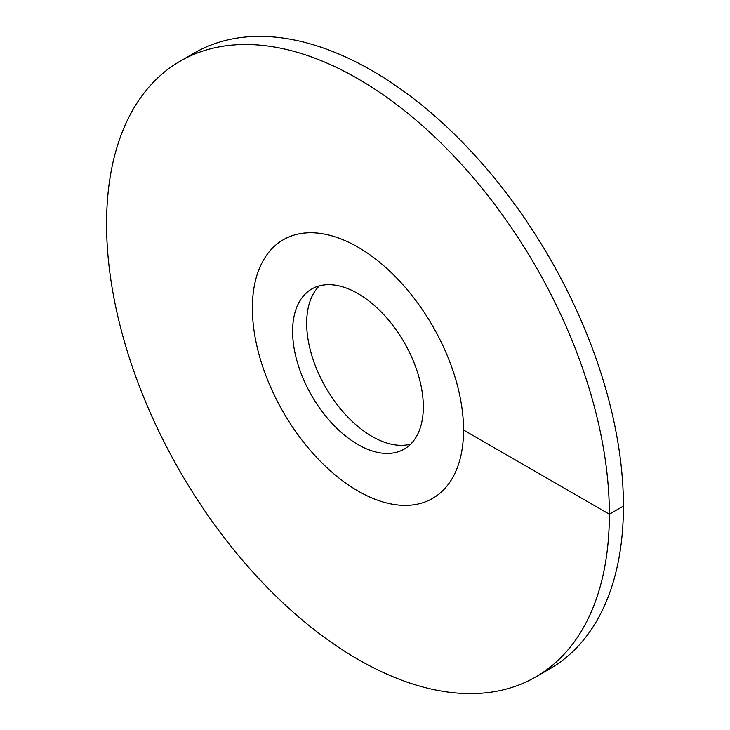 <?xml version="1.0" encoding="UTF-8"?>
<svg xmlns="http://www.w3.org/2000/svg" width="730" height="730" viewBox="0 0 730 730"><rect width="100%" height="100%" fill="white"/><g stroke="black" fill="none" stroke-linecap="round" stroke-linejoin="round"><path stroke-width="1.09" d="M357.965 490.989A149.321 86.213 -120 0 0 432.625 498.38A149.321 86.213 -120 0 0 455.511 378.724A149.321 86.213 -120 0 0 357.965 247.141A149.321 86.213 60 0 0 283.304 239.741A149.321 86.213 -120 0 0 252.37 308.106A149.321 86.213 60 0 0 317.55 458.376A149.321 86.213 60 0 0 432.625 498.38A149.321 86.213 60 0 0 463.55 430.025A149.321 86.213 -120 0 0 398.37 279.754A149.321 86.213 -120 0 0 283.304 239.741A149.321 86.213 60 0 0 260.409 359.397A149.321 86.213 60 0 0 357.965 490.989M357.965 444.543A92.436 53.372 60 0 1 297.575 363.084A92.436 53.372 60 0 1 311.737 289.007A92.436 53.372 60 0 1 357.965 293.588A92.436 53.372 -120 0 1 418.345 375.047A92.436 53.372 -120 0 1 404.183 449.114A92.436 53.372 -120 0 1 357.965 444.543M319.32 285.877A92.436 53.372 60 0 0 313.736 361.396A92.436 53.372 60 0 0 372.035 436.412A92.436 53.372 -120 0 0 410.68 444.123M463.55 430.025L609.358 514.212A355.537 205.267 -120 0 0 454.17 156.412A355.537 205.267 -120 0 0 180.191 61.165A355.537 205.267 -120 0 0 106.562 223.918A355.537 205.267 60 0 0 261.751 581.719A355.537 205.267 60 0 0 535.729 676.966A355.537 205.267 60 0 0 609.358 514.212L623.438 506.082A355.537 205.267 -120 0 0 468.249 148.281A355.537 205.267 -120 0 0 194.271 53.034L180.191 61.165M623.438 506.082A355.537 205.267 60 0 1 549.809 668.835L535.729 676.966"/></g></svg>
